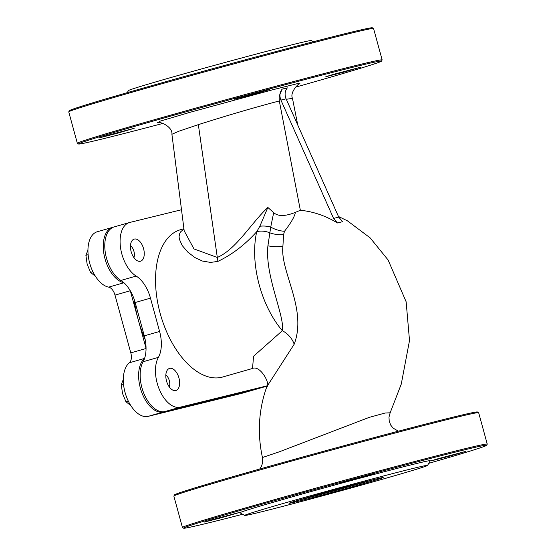 <?xml version="1.0" encoding="UTF-8"?>
<svg xmlns="http://www.w3.org/2000/svg" width="556" height="556" viewBox="0 0 556 556"><rect width="100%" height="100%" fill="white"/><g stroke="black" fill="none" stroke-linecap="round" stroke-linejoin="round"><path stroke-width="0.83" d="M257.581 388.79A28.731 15.971 -106 0 1 256.914 389.012L241.61 393.391A28.731 15.971 -106 0 1 241.283 393.474L148.167 416.354A28.731 15.971 -106 0 1 126.149 395.928A28.731 15.971 -106 0 1 129.367 362.776L144.553 358.432M146.047 348.522L130.799 352.879A9.577 5.324 -106 0 1 129.367 362.776M130.799 352.879L115.002 295.125L130.278 290.753M123.946 282.768L108.677 287.132A9.577 5.324 -106 0 1 115.002 295.125M108.677 287.132A28.731 15.971 -106 0 1 88.925 259.944A28.731 15.971 -106 0 1 97.314 231.734L112.618 227.355A28.731 15.971 -106 0 1 112.944 227.272L113.487 227.133M123.918 282.74A28.731 15.971 -106 0 1 104.215 255.51A28.731 15.971 -106 0 1 112.618 227.355M146.047 348.278L130.333 290.851M256.914 389.012A28.731 15.971 -106 0 1 256.594 389.096L163.471 411.975A28.731 15.971 -106 0 1 141.502 391.695A28.731 15.971 -106 0 1 144.525 358.516M159.6 331.466L144.296 335.845A28.731 15.971 -106 0 1 143.1 361.748L158.404 357.362A28.731 15.971 74 0 0 159.6 331.466L150.481 298.148A28.731 15.971 74 0 0 136.157 276.061A28.731 15.971 -106 0 1 120.437 246.961A28.731 15.971 -106 0 1 129.451 222.539A28.731 15.971 -106 0 1 129.777 222.449L181.506 209.744M144.296 335.845L135.177 302.527L150.481 298.148M136.157 276.061L120.854 280.439A28.731 15.971 -106 0 1 135.177 302.527M120.854 280.439A28.731 15.971 -106 0 1 105.133 251.34A28.731 15.971 -106 0 1 114.147 226.917L129.451 222.539M266.998 386.128L258.443 388.575A28.731 15.971 -106 0 1 258.123 388.658L165 411.537A28.731 15.971 -106 0 1 144.393 394.684A28.731 15.971 -106 0 1 143.1 361.748M273.684 212.635L267.846 207.451L259.84 226.278A13.407 6.609 6.3 0 1 270.723 227.091L267.916 245.794C264.691 275.637 285.068 316.427 282.337 330.702A19.154 14.199 -140 0 1 294.173 344.24C307.537 308.99 279.932 271.453 282.914 246.19L283.574 234.604L284.498 231.282C291.156 222.643 294.77 216.34 295.354 212.378C285.193 216.437 277.965 216.52 273.684 212.635L270.723 227.091A19.154 10.592 23.3 0 0 284.498 231.282M252.417 368.482L252.396 368.482C260.695 364.785 270.967 385.169 266.831 386.705L294.173 344.24M183.966 229.107L180.853 231.609L179.741 233.43L179.081 236.641L179.359 239.184L182.194 245.543L187.865 252.181L195.052 257.636L202.377 261.035L210.571 262.425L217.806 261.424C231.921 254.752 244.89 244.842 256.719 231.699A76.61 42.597 74 0 0 254.794 245.947A76.61 42.597 74 0 0 259.311 285.172A76.61 42.597 74 0 0 282.337 330.702L253.557 356.243L252.528 368.468M252.577 368.461L222.678 377.017A76.61 42.597 -106 0 1 160.211 313.535A76.61 42.597 -106 0 1 180.526 229.711L183.925 228.738M283.574 234.604A19.154 11.044 -169.2 0 1 269.535 232.707A13.407 7.819 -167.3 0 0 256.726 231.699L259.84 226.278M337.436 222.956L342.607 221.684L338.743 217.132L333.572 218.404L337.436 222.956L334.934 221.462C323.842 215.186 312.312 211.454 300.351 210.272L295.354 212.378M300.351 210.272L279.314 100.97C256.413 106.919 230.135 114.585 200.473 123.967L198.346 124.648L217.306 257.463L193.968 248.921L184.182 230.809L171.908 134.281L178.893 131.209L198.346 124.648M267.846 207.451C250.874 223.436 236.321 249.206 217.306 257.463A9.577 5.324 -106 0 1 217.806 261.424M286.083 98.815C284.457 94.645 284.874 90.989 287.334 87.862L282.156 89.134C279.703 92.254 279.286 95.91 280.912 100.087L286.083 98.815L338.743 217.132M279.314 100.97L279.14 96.105L282.156 89.134M286.291 99.281L292.47 98.363C289.301 91.761 300.518 81.669 299.858 83.727L299.837 83.734M333.572 218.404L280.912 100.087M163.123 123.369A157.049 2.745 -15.3 0 1 78.549 144.011A157.049 2.745 -15.3 0 1 145.151 123.376A157.049 2.745 -15.3 0 1 301.894 80.363A157.049 2.745 -15.3 0 1 381.472 61.139A157.049 2.745 -15.3 0 1 295.285 87.243M333.53 74.351L360.907 67.137L343.441 72.245L325.809 76.742L333.53 74.351M242.075 96.82L269.458 89.606L251.993 94.715L234.354 99.211L242.075 96.82M106.808 135.532L134.184 128.318L116.718 133.426L99.086 137.923L106.808 135.532M398.36 431.185L393.12 428.12L390.757 425.166L389.228 421.226L388.978 417.16L390.145 412.809L385.211 413.004L369.149 417.403L279.633 451.694L262.446 457.525L262.592 462.835L261.466 466.324L259.728 469.042M173.861 496.035L174.528 494.861A157.049 2.745 -15.3 0 1 241.158 474.317A157.049 2.745 -15.3 0 1 395.559 431.922A157.049 2.745 -15.3 0 1 477.451 411.989L478.626 412.663A158.008 2.759 164.7 0 0 396.233 432.714A158.008 2.759 164.7 0 0 240.894 475.366A158.008 2.759 164.7 0 0 173.861 496.035A158.008 2.759 164.7 0 0 173.847 496.091L182.438 527.491A158.008 2.759 -15.3 0 1 249.484 506.766A158.008 2.759 -15.3 0 1 406.005 463.801A158.008 2.759 -15.3 0 1 487.251 444.105A158.008 2.759 -15.3 0 1 487.244 444.154L486.57 445.328A157.049 2.745 164.7 0 0 406.992 464.552A157.049 2.745 164.7 0 0 250.256 507.565A157.049 2.745 164.7 0 0 183.654 528.2A157.049 2.745 164.7 0 0 242.604 514.265M145.165 339.563A86.187 47.92 -106 0 1 138.208 319.624A86.187 47.92 -106 0 1 134.059 298.947M267.061 385.843L180.304 407.159A28.731 15.971 -106 0 1 159.697 390.305A28.731 15.971 -106 0 1 158.404 357.362M175.759 390.534A11.488 6.387 74 0 0 175.891 390.5A11.488 6.387 74 0 0 178.872 377.698A11.488 6.387 74 0 0 169.566 368.406A11.488 6.387 74 0 0 166.55 381.096A11.488 6.387 74 0 0 175.759 390.534M140.39 261.244A11.488 6.387 74 0 0 140.515 261.209A11.488 6.387 74 0 0 143.497 248.4A11.488 6.387 74 0 0 134.191 239.108A11.488 6.387 74 0 0 131.181 251.798A11.488 6.387 74 0 0 140.39 261.244M297.085 501.582A48.838 0.855 -15.3 0 1 289.009 503.284A48.838 0.855 -15.3 0 1 335.887 489.593A48.838 0.855 -15.3 0 1 383.209 477.514A48.838 0.855 -15.3 0 1 350.405 487.348A48.838 0.855 -15.3 0 1 297.085 501.582M297.55 500.449A47.879 0.834 164.7 0 0 297.599 500.442A47.879 0.834 164.7 0 0 374.41 479.425M260.354 512.09A94.805 1.654 164.7 0 0 362.338 484.888A94.805 1.654 164.7 0 0 427.55 465.428A94.805 1.654 164.7 0 0 335.671 488.814A94.805 1.654 164.7 0 0 244.689 515.454A94.805 1.654 164.7 0 0 260.354 512.09M487.251 444.105L478.66 412.705A158.008 2.759 164.7 0 0 478.626 412.663M183.654 528.2L182.479 527.533A158.008 2.759 -15.3 0 1 182.438 527.491M428.732 463.35A157.049 2.745 164.7 0 0 486.57 445.328M244.689 515.454L239.983 512.771A98.634 1.724 -15.3 0 1 334.642 485.054A98.634 1.724 -15.3 0 1 430.233 460.722L427.55 465.428M211.905 519.728L239.288 512.507L221.823 517.615L204.184 522.112L211.905 519.728M347.18 481.01L374.556 473.795L357.091 478.904L339.459 483.4L347.18 481.01M438.635 458.54L466.011 451.326L448.546 456.434L430.914 460.931L438.635 458.54M313.396 41.735L311.311 40.546A94.805 1.654 164.7 0 0 219.453 63.989A94.805 1.654 164.7 0 0 128.45 90.572L127.268 92.65M381.472 61.139L382.139 59.965A158.008 2.759 164.7 0 0 382.153 59.909A158.008 2.759 164.7 0 0 300.9 79.612A158.008 2.759 164.7 0 0 144.386 122.577A158.008 2.759 164.7 0 0 77.34 143.295A158.008 2.759 164.7 0 0 77.374 143.337L78.549 144.011M77.34 143.295L68.749 111.895A158.008 2.759 -15.3 0 1 68.756 111.846A158.008 2.759 -15.3 0 1 135.796 91.177A158.008 2.759 -15.3 0 1 291.129 48.525A158.008 2.759 -15.3 0 1 373.521 28.467A158.008 2.759 -15.3 0 1 373.562 28.509L382.153 59.909M373.521 28.467L372.346 27.8A157.049 2.745 164.7 0 0 290.454 47.733A157.049 2.745 164.7 0 0 136.06 90.128A157.049 2.745 164.7 0 0 69.43 110.672L68.756 111.846M130.479 245.613A7.812 4.344 -106 0 1 130.896 245.96A7.812 4.344 -106 0 1 134.093 257.129A7.812 4.344 -106 0 1 133.926 257.65M87.945 250.089L85.902 255.35L87.146 264.19L90.572 272.412L95.486 276.381M92.894 271.745L90.572 272.412M88.14 254.711L85.902 255.35M165.855 374.911A7.812 4.344 -106 0 1 166.272 375.258A7.812 4.344 -106 0 1 169.469 386.427A7.812 4.344 -106 0 1 169.295 386.941M123.321 379.387L121.277 384.641L122.515 393.488L125.941 401.703L130.855 405.678M128.269 401.043L125.941 401.703M123.508 384.001L121.277 384.641M256.594 389.096L241.283 393.474M266.998 386.121L258.123 388.658M267.916 245.794A19.154 8.333 -177.7 0 0 282.914 246.19M299.441 83.921L298.148 83.463L272.69 89.766L190.048 112.298L160.065 121.173L157.897 122.647M163.471 411.975L148.167 416.354M180.304 407.159L165 411.537M157.466 122.688L157.438 122.688C160.413 121.138 172.846 127.074 171.908 134.281M297.773 125.079L292.47 98.363M338.451 216.472L347.472 220.864L370.15 237.878L388.109 259.979L406.144 301.79L409.508 340.543L401.258 384.127L390.18 412.726M266.831 386.698C260.847 403.149 255.948 427.87 262.453 457.525M130.896 245.96L130.486 245.585M134.093 257.129L133.94 257.671M166.272 375.258L165.855 374.883M169.469 386.427L169.316 386.969"/></g></svg>
